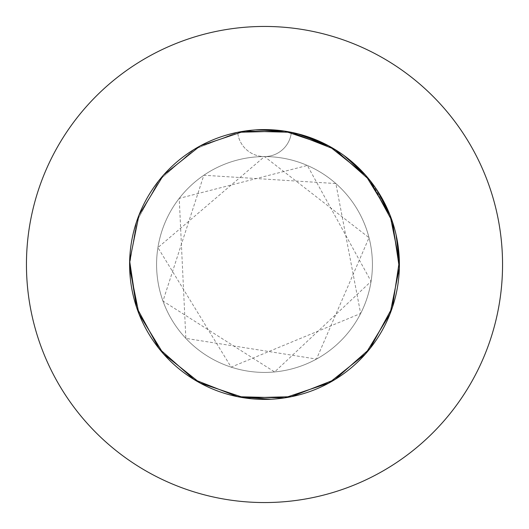 <?xml version="1.0" encoding="UTF-8"?>
<svg xmlns="http://www.w3.org/2000/svg" width="529" height="529" viewBox="0 0 529 529"><rect width="100%" height="100%" fill="white"/><g stroke="black" fill="none" stroke-linecap="round" stroke-linejoin="round"><path stroke-width="0.4" stroke-dasharray="2.65 1.98" d="M297.834 133.791L291.347 132.303A134.895 134.895 0 0 1 399.395 264.5A134.895 134.895 0 0 0 264.5 129.605A134.895 134.895 0 0 0 129.605 264.5L136.594 221.651L158.965 180.488L194.064 149.456L237.653 132.303A26.979 26.979 0 0 0 264.5 156.584A107.916 107.916 0 0 1 372.416 264.5A107.916 107.916 0 0 1 264.5 372.416A107.916 107.916 0 0 1 156.584 264.5A107.916 107.916 0 0 1 264.5 156.584A107.916 107.916 0 0 1 372.416 264.5A107.916 107.916 0 0 1 264.5 372.416A107.916 107.916 0 0 1 156.584 264.5A107.916 107.916 0 0 1 264.5 156.584A26.979 26.979 0 0 1 237.653 132.303L194.064 149.456L158.965 180.488L136.594 221.651L129.605 264.5A134.895 134.895 0 0 1 264.5 129.605A134.895 134.895 0 0 1 399.395 264.5A134.895 134.895 0 0 1 264.5 399.395A134.895 134.895 0 0 1 237.653 132.303L194.064 149.456L158.965 180.488L136.594 221.651L129.605 264.963M502.55 264.5A238.05 238.05 0 0 0 264.5 26.45A238.05 238.05 0 0 0 26.45 264.5A238.05 238.05 0 0 0 264.5 502.55A238.05 238.05 0 0 0 502.55 264.5M372.938 184.271L392.406 221.651L399.349 267.978L390.025 313.889L365.565 353.848L328.912 383.022L284.49 397.907L271.053 399.236M237.653 132.303A134.895 134.895 0 0 1 291.347 132.303L244.51 131.093L200.088 145.978L163.435 175.152L138.975 215.111L129.651 261.022L129.605 264.5L129.651 261.022L138.975 215.111L163.435 175.152L200.088 145.978L244.51 131.093L291.347 132.303L334.936 149.456L370.036 180.488L392.406 221.651L399.395 264.5A134.895 134.895 0 0 1 264.5 399.395A134.895 134.895 0 0 1 129.605 264.5A134.895 134.895 0 0 0 264.5 399.395A134.895 134.895 0 0 0 399.395 264.5M396.062 234.697L394.548 228.673M376.476 189.283L374.453 186.353M344.002 155.519L341.099 153.463M301.933 134.902L298.501 133.963M255.348 129.916L251.804 130.207M264.5 156.584A26.979 26.979 0 0 0 291.347 132.303A26.979 26.979 0 0 1 264.5 156.584L369.03 237.68L316.481 359.072L185.844 338.381L179.225 198.368L307.342 165.451L371.087 281.388L274.637 371.94L162.965 301.054L203.83 175.251L335.855 183.543L360.646 313.505L231.14 367.133L157.913 247.612L264.5 156.584"/><path stroke-width="0.79" d="M271.053 399.236L237.653 396.697L194.064 379.544L158.965 348.512L136.594 307.349L129.605 264.5A134.895 134.895 0 0 0 264.5 399.395A134.895 134.895 0 0 0 399.395 264.5A134.895 134.895 0 0 0 264.5 129.605A134.895 134.895 0 0 0 129.605 264.5L129.651 267.978L138.975 313.889L163.435 353.848L200.088 383.022L244.51 397.907L291.347 396.697L334.936 379.544L370.036 348.512L392.406 307.349L399.349 261.022L390.025 215.111L365.565 175.152L328.912 145.978L297.834 133.791M502.55 264.5A238.05 238.05 0 0 0 264.5 26.45A238.05 238.05 0 0 0 26.45 264.5A238.05 238.05 0 0 0 264.5 502.55A238.05 238.05 0 0 0 502.55 264.5M399.395 264.5L399.349 267.978L390.025 313.889L365.565 353.848L328.912 383.022L284.49 397.907L237.653 396.697L194.064 379.544L158.965 348.512L136.594 307.349L129.651 261.022L138.975 215.111L163.435 175.152L200.088 145.978L244.51 131.093L291.347 132.303L334.936 149.456L370.036 180.488L392.406 221.651L399.349 267.978L390.025 313.889L365.565 353.848L328.912 383.022L284.49 397.907L237.653 396.697L194.064 379.544L158.965 348.512L136.594 307.349L129.605 264.5L129.651 267.978L138.975 313.889L163.435 353.848L200.088 383.022L244.51 397.907L291.347 396.697L334.936 379.544L370.036 348.512L392.406 307.349L399.349 261.022L390.025 215.111L365.565 175.152L328.912 145.978L284.49 131.093L237.653 132.303L284.49 131.093L291.347 132.303L334.936 149.456L370.036 180.488L372.938 184.271M129.605 264.963L129.651 267.978L138.975 313.889L163.435 353.848L200.088 383.022L244.51 397.907L291.347 396.697L334.936 379.544L370.036 348.512L392.406 307.349L399.349 261.022L396.062 234.697M394.548 228.673L390.025 215.111L376.476 189.283M374.453 186.353L365.565 175.152L344.002 155.519M341.099 153.463L328.912 145.978L301.933 134.902M298.501 133.963L284.49 131.093L255.348 129.916M251.804 130.207L237.653 132.303"/></g></svg>
